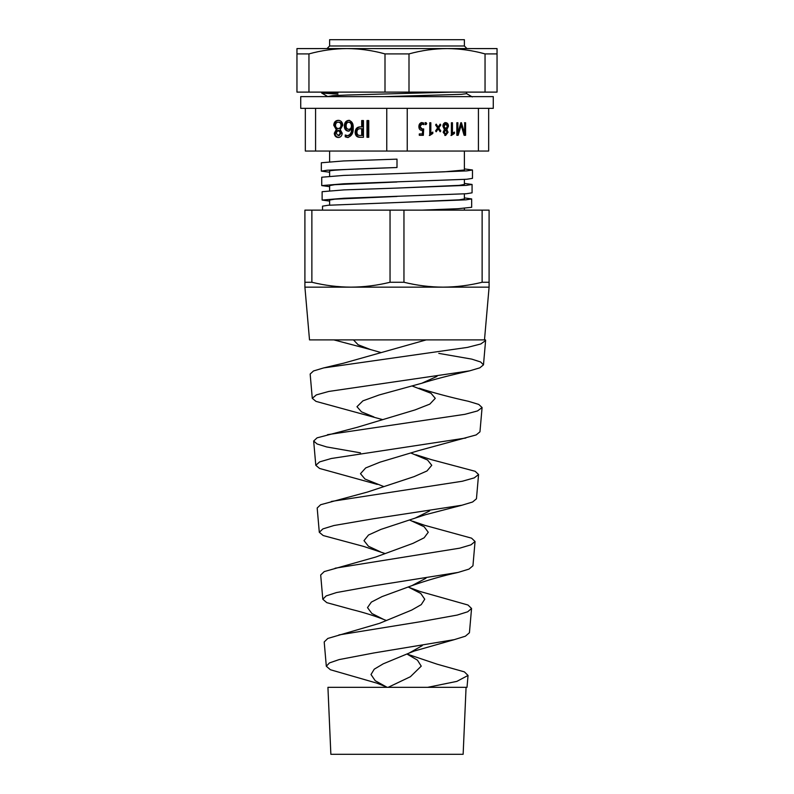 <?xml version="1.0" encoding="UTF-8"?>
<svg xmlns="http://www.w3.org/2000/svg" width="794" height="794" viewBox="0 0 794 794"><rect width="100%" height="100%" fill="white"/><g stroke="black" fill="none" stroke-linecap="round" stroke-linejoin="round"><path stroke-width="1.19" d="M356.913 132.191C356.992 134.385 358.005 135.466 359.94 135.456L361.687 135.456L361.687 128.717L360.099 128.717C358.074 128.737 357.012 129.888 356.913 132.191M346.124 125.75C346.085 127.903 346.958 129.094 348.745 129.333C350.412 129.144 351.305 128.072 351.424 126.117C351.434 123.874 350.531 122.564 348.725 122.177C346.998 122.465 346.134 123.656 346.124 125.75M336.041 133.015L338.264 135.655L340.467 133.015L338.264 130.345L336.041 133.015M368.753 137.293L367.821 137.293L367.821 120.549L368.753 120.549L368.753 137.293L366.987 137.293L366.987 120.549L368.753 120.549M361.687 128.717L362.521 128.717L362.521 135.456L361.687 135.456M355.98 132.28L355.136 132.28C355.365 128.827 356.972 127.03 359.97 126.881L362.521 126.881L362.521 120.549L363.454 120.549L363.454 137.293L360.516 137.293C357.637 137.223 356.129 135.556 355.98 132.28C356.198 128.827 357.816 127.03 360.804 126.881M363.454 137.293L359.672 137.293C356.804 137.223 355.295 135.556 355.136 132.28M361.687 126.881L361.687 120.549L363.454 120.549M348.745 129.333L349.578 129.333C351.256 129.144 352.149 128.072 352.268 126.117L351.424 126.117M352.268 126.117C352.268 123.874 351.375 122.564 349.568 122.177L348.725 122.177M348.368 137.491L346.075 136.836L346.075 135.407M349.162 131.169C346.541 130.831 345.221 129.104 345.192 125.968C345.281 122.613 346.73 120.738 349.549 120.341M347.514 135.655L348.348 135.655C351.236 134.801 352.576 132.509 352.367 128.777L348.328 131.169C345.708 130.831 344.378 129.104 344.348 125.968C344.437 122.613 345.896 120.738 348.715 120.341C351.98 121.214 353.469 123.735 353.191 127.923C353.469 133.144 351.583 136.33 347.524 137.491L345.241 136.836L345.241 134.99L347.514 135.655C350.392 134.801 351.732 132.509 351.534 128.777M346.075 136.836L345.241 136.836M345.192 125.968L344.348 125.968M335.515 125.353C335.654 127.308 336.567 128.36 338.264 128.509C339.951 128.36 340.864 127.308 340.993 125.353C340.894 123.358 339.991 122.296 338.264 122.177C336.547 122.316 335.624 123.368 335.515 125.353M338.264 135.655L339.107 135.655L341.301 133.015L340.467 133.015M341.301 133.015L339.107 130.345L338.264 130.345M338.264 128.509L339.098 128.509C340.795 128.36 341.708 127.308 341.827 125.353L340.993 125.353M341.827 125.353C341.738 123.358 340.825 122.296 339.098 122.177L338.264 122.177M339.098 137.491C336.706 137.362 335.376 135.953 335.108 133.253L337.093 129.611L334.582 125.244C334.84 122.117 336.338 120.49 339.098 120.341M333.738 125.244C333.996 122.117 335.505 120.49 338.254 120.341C340.993 120.499 342.502 122.127 342.76 125.244L340.229 129.611L342.234 133.253C341.956 135.933 340.636 137.352 338.254 137.491C335.872 137.362 334.542 135.953 334.274 133.253L336.259 129.611L333.738 125.244L334.582 125.244M337.093 129.611L336.259 129.611M335.108 133.253L334.274 133.253M444.223 132.092L445.623 134.077L447.012 132.092L445.623 130.097L444.223 132.092L443.389 132.092L444.789 134.077L445.623 134.077M456.828 122.742L456.967 133.62L457.83 133.62L456.828 135.308L456.828 122.742L457.89 122.742L457.801 133.62M460.719 123.05L463.676 133.62L464.55 133.62L464.738 122.742L464.738 135.308L464.123 135.308L461.145 125.194L460.262 125.194L457.85 133.511M459.865 126.762L460.699 126.762L458.148 135.308L456.828 135.308M461.106 125.194L460.699 126.762M464.52 122.742L465.582 122.742L465.582 135.308L464.123 135.308M463.428 132.27L464.262 132.27L464.52 133.62M457.83 133.62L460.808 122.742L461.463 122.742L464.262 132.27M460.808 122.742L461.463 122.742M457.046 131.129L457.89 131.129M451.389 122.742L451.607 133.571L454.436 132.092L454.436 133.471L451.389 135.456L451.389 122.742L452.451 122.742L452.451 133.571M453.602 132.529L453.602 133.471L450.962 135.456M453.602 133.471L454.436 133.471M443.965 126.355L445.692 128.717L447.409 126.355L445.692 123.973L443.965 126.355L443.121 126.355L444.858 128.717L445.692 128.717M443.389 132.092L444.789 130.097L445.623 130.097M443.121 126.355L444.858 123.973L445.692 123.973M444.848 122.594C446.665 122.871 447.588 124.092 447.637 126.266L446 129.551L447.23 132.27L444.779 135.456M442.903 126.266C442.933 124.092 443.866 122.862 445.682 122.594C447.498 122.871 448.431 124.092 448.471 126.266L446.843 129.551L448.074 132.27L445.623 135.456L443.161 132.27L444.392 129.551L442.903 126.266M447.23 132.27L448.074 132.27M446 129.551L446.843 129.551M447.637 126.266L448.471 126.266M439.767 124.747L437.931 127.953L439.936 130.921L440.779 130.921L440.184 131.784L438.199 128.817L437.365 128.817L435.777 131.159M435.777 124.747L437.355 127.09L438.189 127.09L440.184 124.122L440.779 124.995L438.774 127.953L440.779 130.921M438.199 128.817L436.194 131.784L435.608 130.911L437.603 127.953L435.608 124.995L436.204 124.122L438.189 127.09M437.931 127.953L438.774 127.953M439.936 124.995L440.779 124.995M429.772 122.742L429.991 133.571L432.819 132.092L432.819 133.471L429.772 135.456L429.772 122.742L430.834 122.742L430.834 133.571M431.986 132.529L431.986 133.471L429.336 135.456M431.986 133.471L432.819 133.471M425.157 122.594L425.882 123.586L425.157 124.589M425.256 123.586L426.001 122.594L426.715 123.586L425.991 124.589L425.256 123.586M425.882 123.586L426.715 123.586M422.825 129.005L422.517 135.308L419.292 135.308L419.292 133.928L422.428 133.928L422.607 130.355L421.396 130.375M419.292 133.928L421.594 133.928M421.148 122.594L423.798 123.08L423.798 124.618L421.157 123.973L419.123 126.554L421.346 129.025L423.668 128.916L423.351 135.308L419.292 135.308M422.964 123.08L422.964 124.152M422.607 130.355L421.822 130.405C419.877 130.206 418.904 128.965 418.895 126.653C418.914 124.211 419.947 122.862 421.991 122.594L423.798 123.08M419.123 126.554L419.957 126.554L422.19 129.025M421.991 123.973L419.957 126.554M321.332 171.127L321.332 162.76L343.484 160.954L397 159.147L397 167.514L327.088 170.224L321.332 171.127L329.609 172.219M464.391 197.895L471.676 198.927L465.979 199.83L397 202.539L459.26 199.83L464.391 198.927L464.391 193.875M464.391 183.404L472.073 184.456L466.346 185.359L397 188.079L459.26 185.359L464.391 184.456L464.391 179.434M464.391 168.914L472.47 169.995L466.713 170.899L397 173.608L444.65 171.802L464.391 169.995L464.391 151.049M397 173.608L343.762 175.414L321.729 177.221L321.729 185.597L329.609 186.659M397 188.079L344.05 189.885L322.126 191.691L322.126 200.058L329.609 201.1M397 202.539L328.19 205.249L322.523 206.152L322.523 210.132M472.47 169.995L472.47 178.362L466.713 179.265L343.762 183.791L321.729 185.597M472.073 184.456L472.073 192.833L466.346 193.736L344.05 198.252L322.126 200.058M471.676 198.927L471.676 207.294L457.989 208.713L421.971 210.132M397 181.985L334.74 184.694L329.609 185.597L329.609 190.649M397 196.446L334.74 199.165L329.609 200.068L329.609 205.15M397 167.514C360.992 168.725 328.686 169.926 329.609 171.127L329.609 176.159M331.793 92.114L321.709 93.067L337.976 94.149M465.631 48.583L466.475 48.583M452.55 92.114L347.792 95.002L332.706 95.667L327.406 96.63M466.773 48.414L464.391 45.983L464.391 39.7L329.609 39.7L329.609 45.983L327.009 48.583M466.594 92.114L466.594 93.672L461.294 94.337L384.524 96.63M327.386 92.342L337.976 92.819M407.243 151.049L386.757 151.049L386.757 108.351L305.333 108.351L305.333 151.049L315.575 151.049L315.575 108.351L488.667 108.351L488.667 151.049L407.243 151.049L407.243 108.351L478.425 108.351L478.425 151.049M386.757 151.049L315.575 151.049M329.609 161.668L329.609 151.049M464.391 210.132L464.391 208.326M321.649 93.007L321.649 92.114M329.609 45.983L464.391 45.983M406.925 654.028L437.117 664.181L464.381 671.873L468.043 675.446L456.848 681.381L427.698 687.326L327.932 687.326L330.86 754.3L463.14 754.3L466.068 687.326M311.873 210.132L390.043 210.132L390.043 282.267C377.001 285.453 363.97 287.081 350.958 287.15C337.976 287.091 324.945 285.463 311.873 282.267L311.873 210.132L304.906 210.132L304.906 287.15L443.042 287.15C430.06 287.091 417.039 285.463 403.957 282.267L403.957 210.132L482.127 210.132L482.127 282.267C469.095 285.453 456.064 287.081 443.042 287.15L489.094 287.15L489.094 210.132L482.127 210.132M304.906 287.15L309.511 339.892L484.489 339.892L489.094 287.15M390.043 210.132L403.957 210.132M482.127 282.267L489.094 282.267M304.906 282.267L311.873 282.267M390.043 282.267L403.957 282.267M427.698 687.326L467.011 687.326L468.043 675.446M438.784 353.38L471.745 359.116L480.628 361.975L483.477 364.843L485.6 340.566L485.481 339.892L484.489 339.892M426.229 339.892L343.733 363.156L323.694 367.91L313.471 370.977L310.156 374.043L312.28 398.33L315.982 401.377L382.371 419.55M412.304 386.063L431.003 393.268L435.271 398.34L429.812 404.116L415.083 409.903L357.012 427.371L317.064 437.851L313.67 441.017L317.094 443.975L326.612 446.933L360.486 452.848M410.955 453.046L427.549 460.014L431.757 465.294L426.993 470.961L414.091 476.628L367.443 492.052L320.637 504.726L317.183 508.001L319.297 532.288L323.198 535.543L363.602 546.411L385.06 553.527M409.615 520.03L424.125 526.73L428.254 532.258L424.135 537.806L412.979 543.354L375.899 556.991L324.23 571.591L320.687 574.985L322.811 599.262L326.8 602.646L352.099 609.584C363.751 612.492 374.232 615.747 383.552 619.38L386.41 620.521M408.265 587.024L420.751 593.436L424.74 599.212L421.247 604.631L411.749 610.05L379.532 623.34L327.823 638.445L324.2 641.949L326.314 666.235L330.393 669.739L376.693 683.098L387.313 687.326M407.094 654.107L417.426 660.122L421.237 666.146L410.399 676.726L388.177 687.316M353.469 339.892L358.084 344.725L370.461 349.549L381.031 352.566M436.988 376.376L421.783 383.254L379.085 394.985L362.908 400.851L356.972 406.717L361.498 411.848L373.944 416.969M419.093 388.206C434.586 393.109 451.032 397.476 468.41 401.298L478.732 404.414L482.087 407.53L479.963 431.817L476.211 434.913L418.359 450.684L379.969 462.177L365.706 467.924L360.486 473.681L364.982 479.04L383.72 486.543M429.604 510.939L415.073 518.135L380.931 529.39L368.505 535.017L363.989 540.635L368.456 546.262L380.524 551.88M425.931 578.26L411.937 585.625L382.013 596.612L371.354 602.1L367.503 607.599L371.87 613.484L383.552 619.38M422.289 645.601L409.009 653.134L383.224 663.834L374.242 669.183L371.006 674.533L375.225 680.716L386.38 686.899M485.6 340.566L480.787 343.981L467.468 347.395L323.694 367.91M482.087 407.53L477.531 410.925L464.917 414.319L327.485 434.685M415.828 454.724L431.47 459.666L475.149 471.289L478.574 474.514L474.256 477.879L462.326 481.243L331.287 501.451M412.721 521.211L424.562 525.271L471.567 538.163L475.06 541.498L470.981 544.833L459.736 548.168L335.108 568.196M409.803 587.669L419.986 591.451L467.974 605.018L471.557 608.472L467.716 611.777L457.155 615.082L420.552 621.702L338.919 634.932M483.477 364.843L479.814 367.84L469.651 370.848L328.766 391.452L316.349 394.896L312.28 398.33M465.82 438.02L331.356 458.485L319.635 461.89L315.794 465.304L319.585 468.46L377.299 484.409M478.574 474.514L476.45 498.791L472.609 501.997L461.999 505.212L373.398 518.75L333.927 525.519L322.9 528.903L319.297 532.288M475.06 541.498L472.946 565.775L468.996 569.1L458.158 572.414L373.666 585.843L336.517 592.552L326.165 595.907L322.811 599.262M471.557 608.472L469.433 632.749L465.403 636.192L454.317 639.636L373.994 652.936L339.147 659.586L329.46 662.911L326.314 666.235M467.289 48.583L471.825 48.583M467.18 92.114L451.925 92.114M440.988 92.114L308.955 92.114L308.955 53.903C321.57 50.419 334.244 48.652 346.978 48.583C359.712 48.652 372.386 50.419 385.001 53.903L385.001 92.114L408.999 92.114L408.999 53.903C421.614 50.419 434.288 48.652 447.022 48.583C459.756 48.652 472.43 50.419 485.045 53.903L485.045 92.114L408.999 92.114M418.14 48.583L436.412 48.583M485.045 92.114L497.044 92.114L497.044 48.583L296.956 48.583L296.956 92.114L308.955 92.114M497.044 53.903L485.045 53.903M408.999 53.903L385.001 53.903M308.955 53.903L296.956 53.903M488.667 108.351L493.273 108.351L493.273 96.63L300.728 96.63L300.728 108.351L305.333 108.351M321.709 93.067L327.465 96.392M466.535 93.603L472.291 96.937M315.794 465.304L313.67 441.017M333.847 339.892L370.461 349.549M421.783 383.254C433.564 379.532 449.523 375.393 469.651 370.848M415.073 518.135L425.515 514.701L461.999 505.212M411.937 585.625C427.807 580.067 443.211 575.66 458.158 572.414M409.009 653.134L414.17 651.07L454.317 639.636"/></g></svg>
